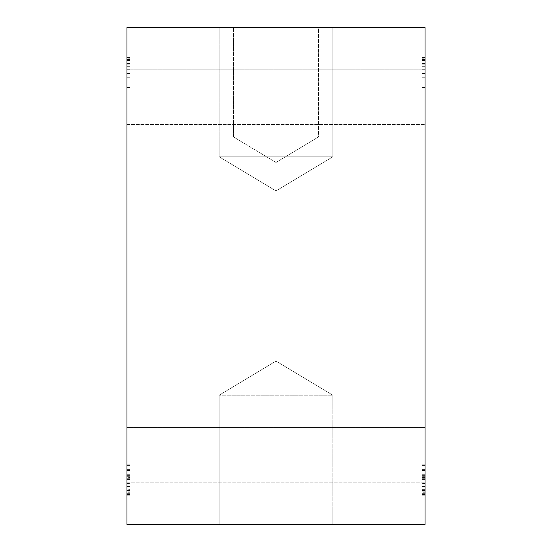 <?xml version="1.0" encoding="UTF-8"?>
<svg xmlns="http://www.w3.org/2000/svg" width="552" height="552" viewBox="0 0 552 552"><rect width="100%" height="100%" fill="white"/><g stroke="black" fill="none" stroke-linecap="round" stroke-linejoin="round"><path stroke-width="0.41" stroke-dasharray="2.76 2.07" d="M126.96 58.767L126.96 77.266L126.96 58.767L129.941 58.767L129.941 77.266L126.96 77.266L129.941 77.266L129.941 58.767M318.559 136.896L233.441 136.896L318.559 136.896L233.441 136.896L318.559 136.896L318.559 27.6L233.441 27.6L318.559 27.6L233.441 27.6L318.559 27.6L318.559 136.896L276 162.467L318.559 136.896M129.941 477.59L129.941 495.185L129.941 477.59L126.96 477.59L126.96 495.185L126.96 489.065L126.96 493.212L129.941 493.212L129.941 489.065L129.941 495.185L129.941 464.784L129.941 494.571L129.941 493.212L126.96 493.212L126.96 494.571L126.96 477.59M129.941 471.042L129.941 494.902L129.941 464.784L129.941 471.042L126.96 471.042L126.96 469.069L129.941 469.069M129.941 57.408L129.941 87.809L129.941 57.408L129.941 77.908L129.941 57.408L126.96 57.408L126.96 77.908L129.941 77.908L129.941 87.526L129.941 77.908L126.96 77.908L126.96 57.408L129.941 57.408M425.04 58.767L425.04 77.266L425.04 58.767L422.059 58.767L422.059 77.266L425.04 77.266L422.059 77.266L422.059 58.767M219.144 524.4L219.144 395.232L219.144 524.4L219.144 395.232L276 361.07L219.144 395.232L276 361.07L332.856 395.232L276 361.07L332.856 395.232L219.144 395.232L332.856 395.232L219.144 395.232L332.856 395.232L219.144 395.232L332.856 395.232L332.856 524.4L219.144 524.4L332.856 524.4L219.144 524.4L332.856 524.4L219.144 524.4L332.856 524.4L332.856 395.232L332.856 524.4M332.856 156.768L219.144 156.768L332.856 156.768L219.144 156.768L332.856 156.768L332.856 27.6L219.144 27.6L332.856 27.6L219.144 27.6L332.856 27.6L332.856 156.768L276 190.93L332.856 156.768M129.941 494.571L126.96 494.571L126.96 493.212L126.96 494.571L129.941 494.571M126.96 476.976L126.96 476.162L129.941 476.162L126.96 476.162L126.96 479.143L129.941 479.143L126.96 479.143L126.96 483.497L129.941 483.497L126.96 483.497L126.96 486.45L129.941 486.45L126.96 486.45L126.96 490.804L129.941 490.804L126.96 490.804L126.96 493.757L129.941 493.757L126.96 493.757L129.941 493.757L126.96 493.757L126.96 492.26L129.941 492.26L126.96 492.26L126.96 489.376L129.941 489.376L126.96 489.065L129.941 489.065L126.96 489.065L126.96 491.853L129.941 491.853L126.96 491.853L126.96 493.212L129.941 493.212L126.96 493.212L126.96 490.473L129.941 490.473L126.96 490.473L126.96 464.784L126.96 476.976L129.941 476.976M129.941 486.333L126.96 486.333L129.941 486.333M129.941 483.593L126.96 483.593L129.941 483.593M129.941 479.446L126.96 479.446L129.941 479.446M129.941 478.163L126.96 478.163M129.941 476.783L126.96 476.783L129.941 476.783M129.941 465.426L126.96 465.426L129.941 465.426M126.96 469.069L126.96 464.784L129.941 464.784L126.96 464.784L129.941 464.784L126.96 464.784L129.941 464.784L126.96 464.784L126.96 494.902L126.96 471.042M129.941 476.114L126.96 476.114L129.941 476.114M129.941 495.185L126.96 495.185L126.96 493.757L126.96 495.185L129.941 495.185M129.941 474.713L126.96 474.713L126.96 476.162L126.96 474.713L129.941 474.713M129.941 476.735L126.96 476.735L129.941 476.735M129.941 475.355L126.96 475.355L129.941 475.355M129.941 478.784L126.96 478.784M129.941 494.902L126.96 494.902L129.941 494.902M129.941 465.881L126.96 465.881M129.941 469.642L126.96 469.642M129.941 470.497L126.96 470.497M129.941 73.547L126.96 73.547L126.96 87.195L129.941 87.195L126.96 87.195L126.96 87.809L129.941 87.809L126.96 87.809L126.96 73.147L129.941 73.147M129.941 68.931L126.96 68.931L126.96 58.05L126.96 73.547M126.96 73.147L126.96 68.931M129.941 66.143L126.96 66.143M129.941 63.48L126.96 63.48L129.941 63.48M129.941 60.768L126.96 60.768L129.941 60.768M129.941 59.43L126.96 59.43L129.941 59.43M129.941 58.05L126.96 58.05L129.941 58.05M129.941 64.839L126.96 64.839L129.941 64.839M129.941 63.335L126.96 63.335L129.941 63.335M129.941 60.361L126.96 60.361L129.941 60.361M129.941 58.885L126.96 58.885L129.941 58.885M129.941 66.337L126.96 66.337M129.941 69.241L126.96 69.241M129.941 77.266L126.96 77.266L129.941 77.266M129.941 77.908L126.96 77.908L126.96 87.526L126.96 77.908L129.941 77.908M129.941 87.526L126.96 87.526L129.941 87.526M126.96 27.6L126.96 524.4L425.04 524.4L425.04 27.6L126.96 27.6M126.96 427.524L126.96 482.172L126.96 427.524L126.96 482.172L126.96 427.524L425.04 427.524L425.04 482.172L425.04 427.524L425.04 482.172L425.04 427.524L126.96 427.524M126.96 69.828L126.96 124.476L126.96 69.828L126.96 124.476L126.96 69.828L425.04 69.828L425.04 124.476L425.04 69.828L425.04 124.476L425.04 69.828L126.96 69.828M425.04 476.976L425.04 476.162L422.059 476.162L425.04 476.162L425.04 479.143L422.059 479.143L425.04 479.143L425.04 483.497L422.059 483.497L425.04 483.497L425.04 486.45L422.059 486.45L425.04 486.45L425.04 490.804L422.059 490.804L425.04 490.804L425.04 493.757L422.059 493.757L422.059 495.185L422.059 493.757L425.04 493.757L425.04 492.26L422.059 492.26L425.04 492.26L425.04 489.376L422.059 489.376L425.04 489.065L422.059 489.065L425.04 489.065L425.04 491.853L422.059 491.853L425.04 491.853L425.04 493.212L422.059 493.212L422.059 489.065L422.059 493.757L422.059 464.784L422.059 493.212L425.04 493.212L425.04 494.571L422.059 494.571L425.04 494.571L422.059 494.571L422.059 464.784L422.059 494.571L422.059 493.212L422.059 494.571L425.04 494.571L425.04 464.784L425.04 476.976L422.059 476.976M422.059 471.042L422.059 494.902L422.059 464.784L422.059 471.042L425.04 471.042L425.04 469.069L422.059 469.069M422.059 57.408L422.059 87.809L422.059 57.408L422.059 77.908L422.059 57.408L425.04 57.408L425.04 77.908L422.059 77.908L422.059 87.526L422.059 77.908L425.04 77.908L425.04 57.408L422.059 57.408M422.059 474.713L425.04 474.713L425.04 476.162L425.04 474.713L422.059 474.713M422.059 495.185L425.04 495.185L425.04 493.757L425.04 495.185L425.04 493.757L425.04 495.185L422.059 495.185M422.059 493.212L425.04 493.212L425.04 464.784L425.04 493.757L425.04 489.065L425.04 493.212L422.059 493.212M422.059 490.473L425.04 490.473L422.059 490.473M422.059 486.333L425.04 486.333L422.059 486.333M422.059 483.593L425.04 483.593L422.059 483.593M422.059 479.446L425.04 479.446L422.059 479.446M422.059 476.735L425.04 476.735L422.059 476.735M422.059 475.355L425.04 475.355L422.059 475.355M422.059 478.784L425.04 478.784M425.04 469.069L425.04 464.784L422.059 464.784L425.04 464.784L422.059 464.784L425.04 464.784L422.059 464.784L425.04 464.784L425.04 494.902L425.04 471.042M422.059 465.426L425.04 465.426L422.059 465.426M422.059 478.163L425.04 478.163M422.059 476.783L425.04 476.783L422.059 476.783M422.059 476.114L425.04 476.114L422.059 476.114M422.059 477.59L425.04 477.59M422.059 493.757L425.04 493.757L422.059 493.757M422.059 494.902L425.04 494.902L422.059 494.902M422.059 465.881L425.04 465.881M422.059 469.642L425.04 469.642M422.059 470.497L425.04 470.497M422.059 73.547L425.04 73.547L425.04 87.195L422.059 87.195L425.04 87.195L425.04 87.809L422.059 87.809L425.04 87.809L425.04 73.147L422.059 73.147M422.059 68.931L425.04 68.931L425.04 58.05L425.04 73.547M425.04 73.147L425.04 68.931M422.059 66.143L425.04 66.143M422.059 63.48L425.04 63.48L422.059 63.48M422.059 60.768L425.04 60.768L422.059 60.768M422.059 59.43L425.04 59.43L422.059 59.43M422.059 58.05L425.04 58.05L422.059 58.05M422.059 64.839L425.04 64.839L422.059 64.839M422.059 63.335L425.04 63.335L422.059 63.335M422.059 60.361L425.04 60.361L422.059 60.361M422.059 58.885L425.04 58.885L422.059 58.885M422.059 66.337L425.04 66.337M422.059 69.241L425.04 69.241M422.059 77.266L425.04 77.266L422.059 77.266M422.059 77.908L425.04 77.908L425.04 87.526L425.04 77.908L422.059 77.908M422.059 87.526L425.04 87.526L422.059 87.526M276 162.467L233.441 136.896L233.441 27.6L233.441 136.896L276 162.467M276 190.93L219.144 156.768L219.144 27.6L219.144 156.768L276 190.93M126.96 482.172L425.04 482.172L126.96 482.172M126.96 124.476L425.04 124.476L126.96 124.476"/><path stroke-width="0.83" d="M425.04 27.6L425.04 524.4L126.96 524.4L126.96 27.6L425.04 27.6"/></g></svg>
